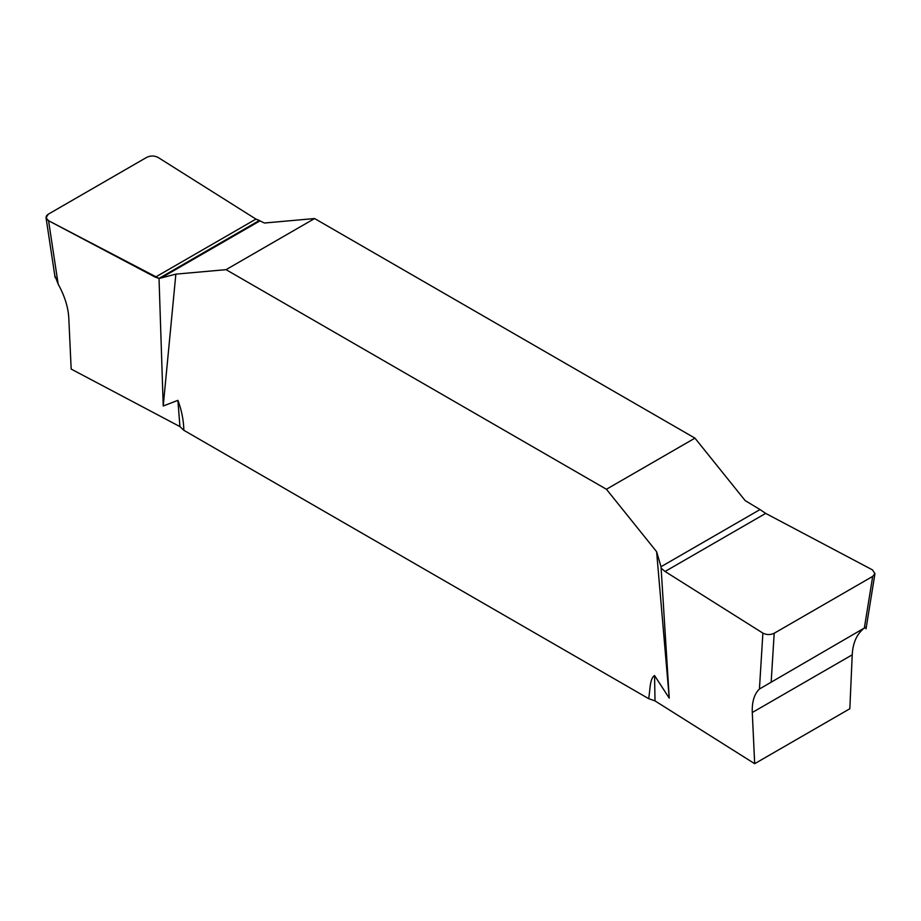 <?xml version="1.0" encoding="UTF-8"?>
<svg xmlns="http://www.w3.org/2000/svg" width="921" height="921" viewBox="0 0 921 921"><rect width="100%" height="100%" fill="white"/><g stroke="black" fill="none" stroke-linecap="round" stroke-linejoin="round"><path stroke-width="1.38" d="M163.224 405.988L159.022 278.395L160.979 278.015L259.975 220.867L264.385 223.02L314.591 218.542L694.952 438.143L745.158 500.587L760.021 509.555L661.025 566.714L669.245 698.141L656.615 551.702L606.421 489.258L226.048 269.657L175.853 274.136L163.224 405.988L177.914 400.347C181.598 410.064 183.59 420.057 183.866 430.314L648.603 698.625C650.261 691.015 649.466 678.639 654.555 675.53L669.245 698.141M259.975 220.867L255.946 219.094L158.113 157.456C154.417 155.591 150.653 155.545 146.807 157.307L48.318 214.179L46.05 217.77L55.099 277.532M160.979 278.015L175.853 274.136M656.615 551.702L661.025 566.714M661.6 568.556L665.054 571.481L762.887 633.118C766.594 634.983 770.359 635.03 774.193 633.257L872.694 576.396L874.95 573.622L872.44 569.869L765.673 513.388L760.021 509.555M866.235 626.936L759.434 689.012C754.264 694.008 751.881 701.848 752.284 712.509L754.679 763.693L849.83 708.744L852.224 654.819C852.823 643.56 856.369 635.064 862.839 629.319M183.866 430.314L179.929 426.607L71.17 369.068L68.787 317.895C68.177 307.107 64.643 295.86 58.173 284.152L54.8 275.494M694.952 438.143L606.421 489.258M226.048 269.657L314.591 218.542M648.603 698.625L655.015 700.904L754.679 763.693M46.05 217.77L48.56 220.706L155.327 277.186L159.022 278.395L259.411 220.441L255.946 219.094L158.113 157.456C154.417 155.591 150.653 155.545 146.807 157.307L48.318 214.179C45.256 216.389 45.336 218.565 48.56 220.706L159.022 278.395M179.929 426.607L177.914 400.347M48.56 220.706L58.173 284.152M654.555 675.53L655.015 700.904M864.289 628.387L872.694 576.396M759.434 689.012L762.887 633.118M774.193 633.257L771.165 682.15M752.284 712.509L852.224 654.819M155.327 277.186L255.946 219.094M765.673 513.388L665.054 571.481M874.95 573.622L866.028 628.847"/></g></svg>
